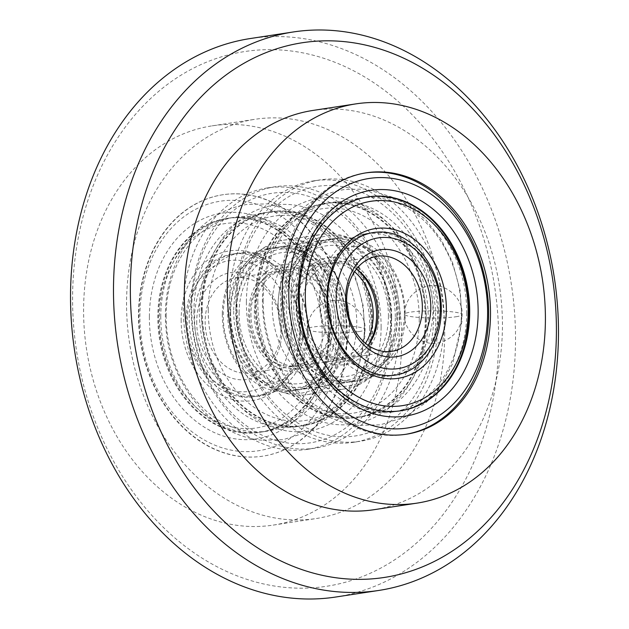 <?xml version="1.0" encoding="UTF-8"?>
<svg xmlns="http://www.w3.org/2000/svg" width="629" height="629" viewBox="0 0 629 629"><rect width="100%" height="100%" fill="white"/><g stroke="black" fill="none" stroke-linecap="round" stroke-linejoin="round"><path stroke-width="0.47" stroke-dasharray="3.15 2.36" d="M335.697 597.031A282.492 220.905 81.3 0 0 515.513 340.446A282.492 220.905 81.3 0 0 250.342 38.534M498.64 340.611A270.47 211.501 81.3 0 0 287.021 50.517A270.47 211.501 81.3 0 0 72.587 297.218A270.47 211.501 81.3 0 0 284.206 587.313A270.47 211.501 81.3 0 0 498.64 340.611M401.711 341.681A201.956 157.918 81.3 0 0 212.138 125.847A201.956 157.918 81.3 0 0 83.594 309.279A201.956 157.918 81.3 0 0 273.167 525.113A201.956 157.918 81.3 0 0 401.711 341.681M444.672 335.115A201.956 157.918 81.3 0 0 255.099 119.282A201.956 157.918 81.3 0 0 126.555 302.714A201.956 157.918 81.3 0 0 316.128 518.548A201.956 157.918 81.3 0 0 444.672 335.115M312.872 110.452A201.956 157.918 -98.7 0 1 502.445 326.286A201.956 157.918 -98.7 0 1 373.901 509.718M347.169 336.035A132.232 103.4 -98.7 0 1 263.001 456.135A132.232 103.4 -98.7 0 1 138.875 314.815A132.232 103.4 -98.7 0 1 223.043 194.715A132.232 103.4 -98.7 0 1 347.169 336.035M138.506 314.87A132.232 103.4 81.3 0 0 262.631 456.198A132.232 103.4 81.3 0 0 346.799 336.09A132.232 103.4 81.3 0 0 222.674 194.77A132.232 103.4 81.3 0 0 138.506 314.87M365.441 172.951A132.232 103.4 81.3 0 0 364.513 173.085A132.232 103.4 81.3 0 0 280.353 293.193A132.232 103.4 81.3 0 0 404.471 434.513A132.232 103.4 81.3 0 0 405.398 434.372M338.732 336.114A126.225 98.698 81.3 0 0 239.979 200.737A126.225 98.698 81.3 0 0 139.905 315.868A126.225 98.698 81.3 0 0 238.666 451.245A126.225 98.698 81.3 0 0 338.732 336.114M149.38 316.827A114.203 89.302 81.3 0 0 238.729 439.309A114.203 89.302 81.3 0 0 329.266 335.155A114.203 89.302 81.3 0 0 239.916 212.665A114.203 89.302 81.3 0 0 149.38 316.827M328.236 334.101A108.188 84.6 -98.7 0 1 259.368 432.375A108.188 84.6 -98.7 0 1 157.816 316.749A108.188 84.6 -98.7 0 1 226.676 218.475A108.188 84.6 -98.7 0 1 328.236 334.101M328.975 333.991A108.188 84.6 -98.7 0 1 260.107 432.257A108.188 84.6 -98.7 0 1 158.555 316.631A108.188 84.6 -98.7 0 1 227.415 218.365A108.188 84.6 -98.7 0 1 328.975 333.991M367.776 196.908A108.188 84.6 81.3 0 0 367.407 196.971A108.188 84.6 81.3 0 0 298.547 295.237A108.188 84.6 81.3 0 0 400.099 410.863A108.188 84.6 81.3 0 0 400.469 410.808M322.221 334.054A103.384 80.842 81.3 0 0 241.339 223.177A103.384 80.842 81.3 0 0 159.381 317.472A103.384 80.842 81.3 0 0 240.262 428.349A103.384 80.842 81.3 0 0 322.221 334.054M181.152 319.689A75.732 59.22 81.3 0 0 240.404 400.917A75.732 59.22 81.3 0 0 300.45 331.837A75.732 59.22 81.3 0 0 241.198 250.617A75.732 59.22 81.3 0 0 181.152 319.689M299.829 331.208A72.123 56.398 -98.7 0 1 242.645 396.993A72.123 56.398 -98.7 0 1 186.215 319.642A72.123 56.398 -98.7 0 1 243.399 253.849A72.123 56.398 -98.7 0 1 299.829 331.208M291.392 331.294A66.116 51.704 81.3 0 0 239.665 260.382A66.116 51.704 81.3 0 0 187.245 320.688A66.116 51.704 81.3 0 0 238.973 391.6A66.116 51.704 81.3 0 0 291.392 331.294M196.712 321.655A54.094 42.3 81.3 0 0 239.036 379.672A54.094 42.3 81.3 0 0 281.926 330.327A54.094 42.3 81.3 0 0 239.602 272.31A54.094 42.3 81.3 0 0 196.712 321.655M280.896 329.281A48.087 37.598 -98.7 0 1 250.287 372.958A48.087 37.598 -98.7 0 1 205.148 321.568A48.087 37.598 -98.7 0 1 235.757 277.892A48.087 37.598 -98.7 0 1 280.896 329.281M325.335 322.488A48.087 37.598 -98.7 0 1 294.726 366.164A48.087 37.598 -98.7 0 1 249.595 314.775A48.087 37.598 -98.7 0 1 280.204 271.099A48.087 37.598 -98.7 0 1 325.335 322.488M302.179 306.74A48.087 37.598 81.3 0 0 347.318 358.129A48.087 37.598 81.3 0 0 368.099 345.297A51.091 39.949 -98.7 0 1 323.149 357.846A51.091 39.949 -98.7 0 1 296.11 307.062A51.091 39.949 -98.7 0 1 356.446 269.094A48.087 37.598 81.3 0 0 332.788 263.064A48.087 37.598 81.3 0 0 302.179 306.74M333.771 322.402A54.094 42.3 -98.7 0 1 290.889 371.747A54.094 42.3 -98.7 0 1 248.565 313.729A54.094 42.3 -98.7 0 1 291.447 264.384A54.094 42.3 -98.7 0 1 333.771 322.402M293.743 306.818A54.094 42.3 81.3 0 0 336.067 364.836A54.094 42.3 81.3 0 0 378.957 315.499A54.094 42.3 81.3 0 0 336.633 257.481A54.094 42.3 81.3 0 0 293.743 306.818M250.932 313.965A51.091 39.949 81.3 0 0 290.905 368.759A51.091 39.949 81.3 0 0 331.404 322.166A51.091 39.949 81.3 0 0 291.431 267.372A51.091 39.949 81.3 0 0 250.932 313.965M330.996 321.741A48.685 38.07 -98.7 0 1 300.002 365.968A48.685 38.07 -98.7 0 1 254.305 313.934A48.685 38.07 -98.7 0 1 285.291 269.715A48.685 38.07 -98.7 0 1 330.996 321.741M354.559 271.752A48.685 38.07 81.3 0 0 327.512 263.26A48.685 38.07 81.3 0 0 296.526 307.479A48.685 38.07 81.3 0 0 342.223 359.513A48.685 38.07 81.3 0 0 365.504 343.324M319.343 299.294A72.123 56.398 81.3 0 0 375.78 376.653A72.123 56.398 81.3 0 0 387.047 376.378A72.123 56.398 81.3 0 0 432.956 310.86A72.123 56.398 81.3 0 0 376.527 233.508A72.123 56.398 81.3 0 0 365.252 233.776A72.123 56.398 81.3 0 0 319.343 299.294M348.026 380.891A72.123 56.398 -98.7 0 1 291.589 303.532A72.123 56.398 -98.7 0 1 337.498 238.021A72.123 56.398 -98.7 0 1 348.773 237.746A72.123 56.398 -98.7 0 1 405.202 315.105A72.123 56.398 -98.7 0 1 359.293 380.616A72.123 56.398 -98.7 0 1 348.026 380.891M263.189 300.638A108.188 84.6 81.3 0 0 347.837 416.681A108.188 84.6 81.3 0 0 364.741 416.264A108.188 84.6 81.3 0 0 433.609 317.999A108.188 84.6 81.3 0 0 348.961 201.964A108.188 84.6 81.3 0 0 332.049 202.373A108.188 84.6 81.3 0 0 263.189 300.638M290.944 296.401A108.188 84.6 81.3 0 0 375.592 412.435A108.188 84.6 81.3 0 0 392.496 412.026A108.188 84.6 81.3 0 0 461.364 313.753A108.188 84.6 81.3 0 0 376.716 197.718A108.188 84.6 81.3 0 0 359.804 198.127A108.188 84.6 81.3 0 0 290.944 296.401M438.342 310.042A72.123 56.398 81.3 0 0 370.638 232.958A72.123 56.398 81.3 0 0 324.729 298.468A72.123 56.398 81.3 0 0 392.433 375.552A72.123 56.398 81.3 0 0 438.342 310.042M466.742 312.935A108.188 84.6 -98.7 0 1 397.882 411.201A108.188 84.6 -98.7 0 1 296.322 295.575A108.188 84.6 -98.7 0 1 365.19 197.309A108.188 84.6 -98.7 0 1 466.742 312.935M399.824 315.931A72.123 56.398 81.3 0 0 332.12 238.847A72.123 56.398 81.3 0 0 286.211 304.357A72.123 56.398 81.3 0 0 353.915 381.441A72.123 56.398 81.3 0 0 399.824 315.931M257.804 301.464A108.188 84.6 81.3 0 0 359.363 417.09A108.188 84.6 81.3 0 0 428.223 318.824A108.188 84.6 81.3 0 0 326.671 203.191A108.188 84.6 81.3 0 0 257.804 301.464M222.312 314.123A72.123 56.398 81.3 0 0 278.749 391.482A72.123 56.398 81.3 0 0 290.016 391.207A72.123 56.398 81.3 0 0 335.925 325.696A72.123 56.398 81.3 0 0 279.496 248.337A72.123 56.398 81.3 0 0 268.221 248.612A72.123 56.398 81.3 0 0 222.312 314.123M250.995 395.72A72.123 56.398 -98.7 0 1 194.558 318.36A72.123 56.398 -98.7 0 1 240.467 252.85A72.123 56.398 -98.7 0 1 251.742 252.575A72.123 56.398 -98.7 0 1 308.171 329.934A72.123 56.398 -98.7 0 1 262.262 395.444A72.123 56.398 -98.7 0 1 250.995 395.72M166.158 315.467A108.188 84.6 81.3 0 0 250.806 431.51A108.188 84.6 81.3 0 0 267.71 431.093A108.188 84.6 81.3 0 0 336.578 332.827A108.188 84.6 81.3 0 0 251.93 216.793A108.188 84.6 81.3 0 0 235.018 217.202A108.188 84.6 81.3 0 0 166.158 315.467M193.913 311.229A108.188 84.6 81.3 0 0 278.561 427.264A108.188 84.6 81.3 0 0 295.465 426.855A108.188 84.6 81.3 0 0 364.333 328.59A108.188 84.6 81.3 0 0 279.685 212.547A108.188 84.6 81.3 0 0 262.773 212.964A108.188 84.6 81.3 0 0 193.913 311.229M341.311 324.871A72.123 56.398 81.3 0 0 273.607 247.787A72.123 56.398 81.3 0 0 227.698 313.297A72.123 56.398 81.3 0 0 295.402 390.381A72.123 56.398 81.3 0 0 341.311 324.871M369.71 327.764A108.188 84.6 -98.7 0 1 300.851 426.03A108.188 84.6 -98.7 0 1 199.291 310.404A108.188 84.6 -98.7 0 1 268.158 212.138A108.188 84.6 -98.7 0 1 369.71 327.764M302.793 330.76A72.123 56.398 81.3 0 0 235.089 253.676A72.123 56.398 81.3 0 0 189.18 319.186A72.123 56.398 81.3 0 0 256.884 396.27A72.123 56.398 81.3 0 0 302.793 330.76M160.772 316.293A108.188 84.6 81.3 0 0 262.332 431.919A108.188 84.6 81.3 0 0 331.2 333.653A108.188 84.6 81.3 0 0 229.64 218.027A108.188 84.6 81.3 0 0 160.772 316.293M395.295 317.826A78.138 61.099 -98.7 0 1 345.565 388.793A78.138 61.099 -98.7 0 1 272.215 305.285A78.138 61.099 -98.7 0 1 321.954 234.318A78.138 61.099 -98.7 0 1 395.295 317.826M233.705 311.174A78.138 61.099 81.3 0 0 307.046 394.682A78.138 61.099 81.3 0 0 356.785 323.715A78.138 61.099 81.3 0 0 283.435 240.207A78.138 61.099 81.3 0 0 233.705 311.174M444.2 321.199A132.232 103.4 -98.7 0 1 360.032 441.306A132.232 103.4 -98.7 0 1 235.906 299.986A132.232 103.4 -98.7 0 1 320.075 179.878A132.232 103.4 -98.7 0 1 444.2 321.199M229.609 300.945A132.232 103.4 81.3 0 0 353.734 442.273A132.232 103.4 81.3 0 0 437.902 322.166A132.232 103.4 81.3 0 0 313.777 180.845A132.232 103.4 81.3 0 0 229.609 300.945M435.763 321.285A126.225 98.698 81.3 0 0 337.002 185.909A126.225 98.698 81.3 0 0 236.936 301.032A126.225 98.698 81.3 0 0 335.697 436.408A126.225 98.698 81.3 0 0 435.763 321.285M399.391 328.055A132.232 103.4 -98.7 0 1 315.223 448.155A132.232 103.4 -98.7 0 1 191.098 306.834A132.232 103.4 -98.7 0 1 275.266 186.727A132.232 103.4 -98.7 0 1 399.391 328.055M183.322 308.021A132.232 103.4 81.3 0 0 307.439 449.342A132.232 103.4 81.3 0 0 391.608 329.242A132.232 103.4 81.3 0 0 267.49 187.922A132.232 103.4 81.3 0 0 183.322 308.021M191.759 307.943A126.225 98.698 -98.7 0 1 291.825 192.812A126.225 98.698 -98.7 0 1 390.578 328.189A126.225 98.698 -98.7 0 1 290.512 443.319A126.225 98.698 -98.7 0 1 191.759 307.943M246.403 301.999A114.203 89.302 81.3 0 0 335.76 424.481A114.203 89.302 81.3 0 0 426.297 320.318A114.203 89.302 81.3 0 0 336.947 197.836A114.203 89.302 81.3 0 0 246.403 301.999M425.267 319.273A108.188 84.6 -98.7 0 1 356.399 417.538A108.188 84.6 -98.7 0 1 254.847 301.912A108.188 84.6 -98.7 0 1 323.707 203.647A108.188 84.6 -98.7 0 1 425.267 319.273M426.006 319.162A108.188 84.6 -98.7 0 1 357.138 417.428A108.188 84.6 -98.7 0 1 255.586 301.802A108.188 84.6 -98.7 0 1 324.446 203.537A108.188 84.6 -98.7 0 1 426.006 319.162M381.111 327.229A114.203 89.302 -98.7 0 1 290.574 431.392A114.203 89.302 -98.7 0 1 201.225 308.902A114.203 89.302 -98.7 0 1 291.762 204.747A114.203 89.302 -98.7 0 1 381.111 327.229M202.255 309.955A108.188 84.6 81.3 0 0 303.807 425.581A108.188 84.6 81.3 0 0 372.675 327.308A108.188 84.6 81.3 0 0 271.123 211.682A108.188 84.6 81.3 0 0 202.255 309.955M419.252 319.225A103.384 80.842 81.3 0 0 338.371 208.348A103.384 80.842 81.3 0 0 256.412 302.643A103.384 80.842 81.3 0 0 337.293 413.52A103.384 80.842 81.3 0 0 419.252 319.225M201.516 310.066A108.188 84.6 81.3 0 0 303.068 425.691A108.188 84.6 81.3 0 0 371.936 327.426A108.188 84.6 81.3 0 0 270.376 211.8A108.188 84.6 81.3 0 0 201.516 310.066M208.262 310.003A103.384 80.842 -98.7 0 1 290.221 215.708A103.384 80.842 -98.7 0 1 371.11 326.585A103.384 80.842 -98.7 0 1 289.151 420.88A103.384 80.842 -98.7 0 1 208.262 310.003M278.183 304.861A75.732 59.22 81.3 0 0 337.435 386.088A75.732 59.22 81.3 0 0 397.481 317.008A75.732 59.22 81.3 0 0 338.229 235.781A75.732 59.22 81.3 0 0 278.183 304.861M396.86 316.379A72.123 56.398 -98.7 0 1 339.676 382.165A72.123 56.398 -98.7 0 1 283.247 304.806A72.123 56.398 -98.7 0 1 340.431 239.02A72.123 56.398 -98.7 0 1 396.86 316.379M388.423 316.466A66.116 51.704 81.3 0 0 336.696 245.554A66.116 51.704 81.3 0 0 284.277 305.859A66.116 51.704 81.3 0 0 336.004 376.771A66.116 51.704 81.3 0 0 388.423 316.466M349.331 324.367A75.732 59.22 -98.7 0 1 289.293 393.44A75.732 59.22 -98.7 0 1 230.041 312.22A75.732 59.22 -98.7 0 1 290.079 243.14A75.732 59.22 -98.7 0 1 349.331 324.367M230.654 312.849A72.123 56.398 81.3 0 0 287.091 390.208A72.123 56.398 81.3 0 0 344.275 324.415A72.123 56.398 81.3 0 0 287.838 247.063A72.123 56.398 81.3 0 0 230.654 312.849M239.099 312.762A66.116 51.704 -98.7 0 1 291.51 252.457A66.116 51.704 -98.7 0 1 343.237 323.369A66.116 51.704 -98.7 0 1 290.826 383.674A66.116 51.704 -98.7 0 1 239.099 312.762M391.262 316.757A69.725 54.519 81.3 0 0 336.712 241.976A69.725 54.519 81.3 0 0 281.438 305.568A69.725 54.519 81.3 0 0 335.988 380.348A69.725 54.519 81.3 0 0 391.262 316.757M391.678 317.173A72.123 56.398 81.3 0 0 323.974 240.089A72.123 56.398 81.3 0 0 278.065 305.6A72.123 56.398 81.3 0 0 345.769 382.684A72.123 56.398 81.3 0 0 391.678 317.173M349.457 323.628A72.123 56.398 81.3 0 0 281.753 246.544A72.123 56.398 81.3 0 0 235.844 312.055A72.123 56.398 81.3 0 0 303.548 389.139A72.123 56.398 81.3 0 0 349.457 323.628M236.252 312.471A69.725 54.519 -98.7 0 1 291.534 248.88A69.725 54.519 -98.7 0 1 346.084 323.66A69.725 54.519 -98.7 0 1 290.802 387.252A69.725 54.519 -98.7 0 1 236.252 312.471M456.009 316.749A28.848 3.57 -179.7 0 0 462.134 314.579A28.848 3.57 -179.7 0 0 442.69 311.111A28.848 3.57 -179.7 0 0 410.564 312.118A28.848 3.57 0.3 0 0 404.431 314.28C403.504 332.191 423.168 347.9 440.882 342.262C454.28 337.592 461.364 328.362 462.134 314.579C463.062 296.676 443.398 280.966 425.684 286.596C412.286 291.274 405.202 300.497 404.431 314.28A28.848 3.57 0.3 0 0 423.875 317.755A28.848 3.57 0.3 0 0 456.009 316.749M358.978 331.577A28.848 3.57 -179.7 0 0 365.103 329.415A28.848 3.57 -179.7 0 0 345.659 325.94A28.848 3.57 -179.7 0 0 313.533 326.946A28.848 3.57 0.3 0 0 307.4 329.109C306.472 347.019 326.137 362.729 343.851 357.091C357.248 352.421 364.333 343.19 365.103 329.415C366.039 311.504 346.367 295.795 328.652 301.425C315.263 306.103 308.179 315.333 307.4 329.109A28.848 3.57 0.3 0 0 326.844 332.584A28.848 3.57 0.3 0 0 358.978 331.577M212.138 125.847L255.099 119.282M404.471 434.513L406.326 434.23M259.368 432.375L260.107 432.257M400.099 410.863L400.838 410.753M250.287 372.958L294.726 366.164M347.318 358.129L391.757 351.336M300.002 365.968L342.223 359.513M285.291 269.715L327.512 263.26M332.788 263.064L377.227 256.27M235.757 277.892L280.204 271.099M367.407 196.971L368.146 196.853M226.676 218.475L227.415 218.365M364.513 173.085L366.369 172.802M273.167 525.113L316.128 518.548M364.734 367.965C360.118 368.649 352.539 364.781 342.003 356.36C331.184 345.84 324.21 331.491 321.073 313.313C318.541 291.754 322.111 274.236 331.782 260.744C339.094 248.982 355.228 244.689 359.819 246.434C367.116 246.961 374.774 250.908 382.778 258.26C389.768 265.029 395.303 273.906 399.391 284.898C403.15 295.433 404.801 306.292 404.353 317.472C402.34 339.471 395.468 354.552 383.761 362.713C374.546 367.658 368.201 369.404 364.734 367.965M358.884 425.369C308.831 420.998 267.624 370.151 263.079 314.296C260.972 291.817 263.936 270.58 271.948 250.57C278.136 235.411 286.926 222.548 298.319 211.981C311.622 199.818 326.954 192.348 344.291 189.557L365.669 189.03L398.613 199.078L425.471 219.364L440.811 238.941L452.306 261.695L460.31 291.062L461.93 321.474L452.794 363.35L439.82 387.055L426.493 402.175L404.919 417.066L380.254 424.842L358.884 425.369M365.252 233.776L370.638 232.958M392.496 412.026L397.882 411.201M332.12 238.847L337.498 238.021M359.363 417.09L364.741 416.264M387.047 376.378L392.433 375.552M359.804 198.127L365.19 197.309M353.915 381.441L359.293 380.616M326.671 203.191L332.049 202.373M267.702 382.794C263.087 383.478 255.508 379.609 244.972 371.189C234.153 360.676 227.179 346.327 224.042 328.141C221.51 306.59 225.08 289.065 234.751 275.573C242.063 263.81 258.197 259.518 262.788 261.263C270.085 261.79 277.743 265.737 285.747 273.088C292.737 279.858 298.272 288.735 302.36 299.726C306.119 310.262 307.77 321.12 307.322 332.301C305.309 354.3 298.445 369.38 286.73 377.542C277.515 382.487 271.17 384.233 267.702 382.794M261.853 440.198C211.8 435.826 170.593 384.987 166.048 329.124C163.949 306.653 166.905 285.409 174.917 265.399C181.105 250.248 189.895 237.377 201.288 226.81C214.599 214.654 229.923 207.177 247.26 204.386L268.638 203.859L301.582 213.915L328.44 234.192L343.78 253.778L355.275 276.524L363.279 305.891L364.899 336.303L355.762 378.186L342.789 401.884L329.462 417.003L307.888 431.895L283.223 439.671L261.853 440.198M268.221 248.612L273.607 247.787M295.465 426.855L300.851 426.03M235.089 253.676L240.467 252.85M262.332 431.919L267.71 431.093M290.016 391.207L295.402 390.381M262.773 212.964L268.158 212.138M256.884 396.27L262.262 395.444M229.64 218.027L235.018 217.202M307.046 394.682L345.565 388.793M353.734 442.273L360.032 441.306M307.439 449.342L315.223 448.155M356.399 417.538L357.138 417.428M303.068 425.691L303.807 425.581M281.753 246.544L323.974 240.089M283.435 240.207L321.954 234.318M313.777 180.845L320.075 179.878M267.49 187.922L275.266 186.727M323.707 203.647L324.446 203.537M270.376 211.8L271.123 211.682M303.548 389.139L345.769 382.684"/><path stroke-width="0.94" d="M293.303 31.969L250.342 38.534A282.492 220.905 81.3 0 0 70.527 295.119A282.492 220.905 81.3 0 0 335.697 597.031L378.658 590.466A282.492 220.905 -98.7 0 1 113.487 288.554A282.492 220.905 -98.7 0 1 293.303 31.969A282.492 220.905 -98.7 0 1 558.473 333.881A282.492 220.905 -98.7 0 1 378.658 590.466M130.36 288.389A270.47 211.501 -98.7 0 1 344.794 41.687A270.47 211.501 -98.7 0 1 556.413 331.782A270.47 211.501 -98.7 0 1 341.979 578.483A270.47 211.501 -98.7 0 1 130.36 288.389M416.862 503.153L373.901 509.718A201.956 157.918 -98.7 0 1 184.328 293.885A201.956 157.918 -98.7 0 1 312.872 110.452L355.833 103.887A201.956 157.918 -98.7 0 1 545.406 319.721A201.956 157.918 -98.7 0 1 416.862 503.153A201.956 157.918 -98.7 0 1 227.289 287.319A201.956 157.918 -98.7 0 1 355.833 103.887M490.494 314.13A132.232 103.4 -98.7 0 1 406.326 434.23A132.232 103.4 -98.7 0 1 282.201 292.91A132.232 103.4 -98.7 0 1 366.369 172.802A132.232 103.4 -98.7 0 1 490.494 314.13M405.398 434.372A132.232 103.4 81.3 0 0 488.639 314.414A132.232 103.4 81.3 0 0 365.441 172.951M288.79 293.114A126.225 98.698 -98.7 0 1 388.856 177.983A126.225 98.698 -98.7 0 1 487.609 313.36A126.225 98.698 -98.7 0 1 387.543 428.491A126.225 98.698 -98.7 0 1 288.79 293.114M478.142 312.401A114.203 89.302 -98.7 0 1 387.606 416.555A114.203 89.302 -98.7 0 1 298.256 294.073A114.203 89.302 -98.7 0 1 388.793 189.911A114.203 89.302 -98.7 0 1 478.142 312.401M299.286 295.119A108.188 84.6 81.3 0 0 400.838 410.753A108.188 84.6 81.3 0 0 469.706 312.479A108.188 84.6 81.3 0 0 368.146 196.853A108.188 84.6 81.3 0 0 299.286 295.119M400.469 410.808A108.188 84.6 81.3 0 0 468.967 312.597A108.188 84.6 81.3 0 0 367.776 196.908M305.293 295.166A103.384 80.842 -98.7 0 1 387.252 200.879A103.384 80.842 -98.7 0 1 468.141 311.756A103.384 80.842 -98.7 0 1 386.182 406.051A103.384 80.842 -98.7 0 1 305.293 295.166M446.362 309.539A75.732 59.22 -98.7 0 1 386.324 378.611A75.732 59.22 -98.7 0 1 327.072 297.383A75.732 59.22 -98.7 0 1 387.11 228.311A75.732 59.22 -98.7 0 1 446.362 309.539M327.685 298.012A72.123 56.398 81.3 0 0 384.122 375.371A72.123 56.398 81.3 0 0 441.299 309.586A72.123 56.398 81.3 0 0 384.869 232.227A72.123 56.398 81.3 0 0 327.685 298.012M336.13 297.934A66.116 51.704 -98.7 0 1 388.541 237.628A66.116 51.704 -98.7 0 1 440.269 308.54A66.116 51.704 -98.7 0 1 387.857 368.846A66.116 51.704 -98.7 0 1 336.13 297.934M430.802 307.573A54.094 42.3 -98.7 0 1 387.92 356.918A54.094 42.3 -98.7 0 1 345.596 298.893A54.094 42.3 -98.7 0 1 388.478 249.556A54.094 42.3 -98.7 0 1 430.802 307.573M346.626 299.947A48.087 37.598 81.3 0 0 391.757 351.336A48.087 37.598 81.3 0 0 422.366 307.66A48.087 37.598 81.3 0 0 377.227 256.27A48.087 37.598 81.3 0 0 346.626 299.947M368.099 345.297A48.087 37.598 81.3 0 0 377.927 314.453A48.087 37.598 81.3 0 0 356.454 269.094A51.091 39.949 -98.7 0 1 376.59 315.263A51.091 39.949 -98.7 0 1 368.099 345.297M365.504 343.324A48.685 38.07 81.3 0 0 373.217 315.294A48.685 38.07 81.3 0 0 354.559 271.752"/></g></svg>

